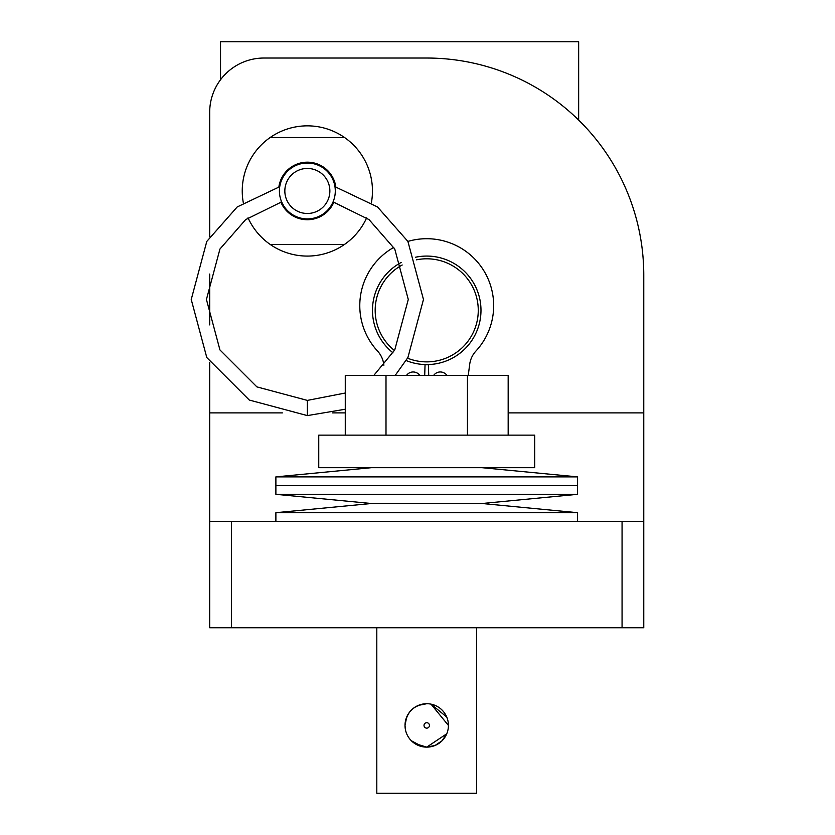 <?xml version="1.0" encoding="UTF-8"?>
<svg xmlns="http://www.w3.org/2000/svg" width="835" height="835" viewBox="0 0 835 835"><rect width="100%" height="100%" fill="white"/><g stroke="black" fill="none" stroke-linecap="round" stroke-linejoin="round"><path stroke-width="1.25" d="M425.046 364.738A54.421 54.421 0 0 0 428.407 364.738M209.689 236.681L209.689 112.287A54.265 54.265 0 0 1 263.943 58.032L426.727 58.032A217.037 217.037 0 0 1 643.764 275.07L643.764 627.753L209.689 627.753L209.689 521.405L231.389 521.405L231.389 627.753M209.689 274.057L209.689 324.909M209.689 362.286L209.689 412.887L282.397 412.887M622.065 627.753L622.065 521.405L231.389 521.405M622.065 521.405L643.764 521.405M209.689 521.405L209.689 412.887M220.534 79.732L220.534 41.75L578.655 41.75L578.655 120.073M393.014 352.85A54.265 54.265 0 0 1 401.228 262.44M415.517 257.243A54.265 54.265 0 0 1 480.981 310.338A54.265 54.265 0 0 1 406.123 360.532M407.543 358.184A51.551 51.551 0 0 0 478.267 310.338A51.551 51.551 0 0 0 416.488 259.821M402.199 264.998A51.551 51.551 0 0 0 394.423 350.512M280.842 202.101A28.755 28.755 0 0 0 333.864 202.101M371.408 202.634A65.109 65.109 0 0 0 270.164 137.514A65.109 65.109 0 0 0 243.298 202.634M248.037 217.831A65.109 65.109 0 0 0 366.659 217.831M335.827 186.915A28.755 28.755 0 0 0 278.88 186.915M344.542 244.415L270.164 244.415M270.164 137.514L344.542 137.514M329.867 190.964A22.514 22.514 0 0 0 307.353 168.451A22.514 22.514 0 0 0 284.839 190.964A22.514 22.514 0 0 0 307.353 213.478A22.514 22.514 0 0 0 329.867 190.964M279.412 190.964A27.941 27.941 0 0 1 307.353 163.023A27.941 27.941 0 0 1 335.294 190.964A27.941 27.941 0 0 1 307.353 218.906A27.941 27.941 0 0 1 279.412 190.964M284.641 207.247L284.004 206.318M283.743 205.911L281.635 201.893L245.667 219.605L219.949 249.018L206.433 299.483L219.949 349.948L256.888 386.887L307.353 400.403L307.353 415.6L249.289 400.048L206.788 357.547L191.236 299.483L206.788 241.43L237.203 206.955L279.735 186.696L237.203 206.955L206.788 241.43L191.236 299.483L206.788 357.547L249.289 400.048L307.353 415.6L345.272 409.233L307.353 415.6M333.071 201.893L369.039 219.605L394.757 249.018L408.273 299.483L394.757 349.948L373.798 375.447L394.757 349.948L408.273 299.483L394.757 249.018L369.039 219.605L333.071 201.893M307.353 400.403L345.272 393.014L307.353 400.403L256.888 386.887L219.949 349.948L206.433 299.483L219.949 249.018L245.667 219.605L281.635 201.893M334.971 186.696L377.503 206.955L407.908 241.43L423.47 299.483L407.908 357.547L395.174 375.447L407.908 357.547L423.47 299.483L407.908 241.43L377.503 206.955L334.971 186.696M468.237 375.447L469.708 364.269A24.069 24.069 0 0 1 475.898 351.086A66.946 66.946 0 0 0 407.908 241.409M393.786 247.379A66.946 66.946 0 0 0 377.556 351.086A24.069 24.069 0 0 1 383.735 364.269L383.87 365.292M424.712 375.447L425.046 364.571M428.397 364.571L428.731 375.447M419.828 375.447A8.141 8.141 0 0 0 406.488 375.447M446.965 375.447A8.141 8.141 0 0 0 433.615 375.447M435.087 745.457L442.101 740.739L435.087 745.457L426.727 747.127L414.619 743.442L411.363 740.749L422.437 746.699L418.356 745.446M446.756 733.788L426.727 747.127M406.676 717.098L405.017 725.427L405.445 729.707M476.639 627.753L476.639 793.25L376.804 793.25L376.804 627.753M446.735 717.014L431.006 704.145L448.426 725.427A21.7 21.7 0 0 0 426.727 703.717A21.7 21.7 0 0 0 405.017 725.427C406.301 712.213 413.534 704.98 426.727 703.717L418.366 705.398M426.727 435.139L534.703 435.139L534.703 467.694L318.751 467.694L318.751 435.139L426.727 435.139M345.272 435.139L345.272 375.447L467.454 375.447L467.454 435.139M386 375.447L386 435.139M467.454 375.447L508.171 375.447L508.171 435.139M577.569 476.879L275.884 476.879L275.884 485.594L577.569 485.594L275.884 485.594L275.884 494.32L577.569 494.32L577.569 476.879L482.066 467.694M577.569 494.32L482.066 503.505L577.569 512.69L275.884 512.69L371.377 503.505L482.066 503.505L371.377 503.505L275.884 494.32M405.017 725.427A21.7 21.7 0 0 0 426.727 747.127A21.7 21.7 0 0 0 448.426 725.427M424.013 725.427A2.714 2.714 0 0 0 426.727 728.141A2.714 2.714 0 0 0 429.44 725.427A2.714 2.714 0 0 0 426.727 722.713A2.714 2.714 0 0 0 424.013 725.427M446.756 733.777L442.007 740.843M418.366 745.457L422.437 746.699M332.309 412.887L345.272 412.887M508.171 412.887L643.764 412.887M371.377 467.694L275.884 476.879M577.569 512.69L577.569 521.405M275.884 512.69L275.884 521.405"/></g></svg>
